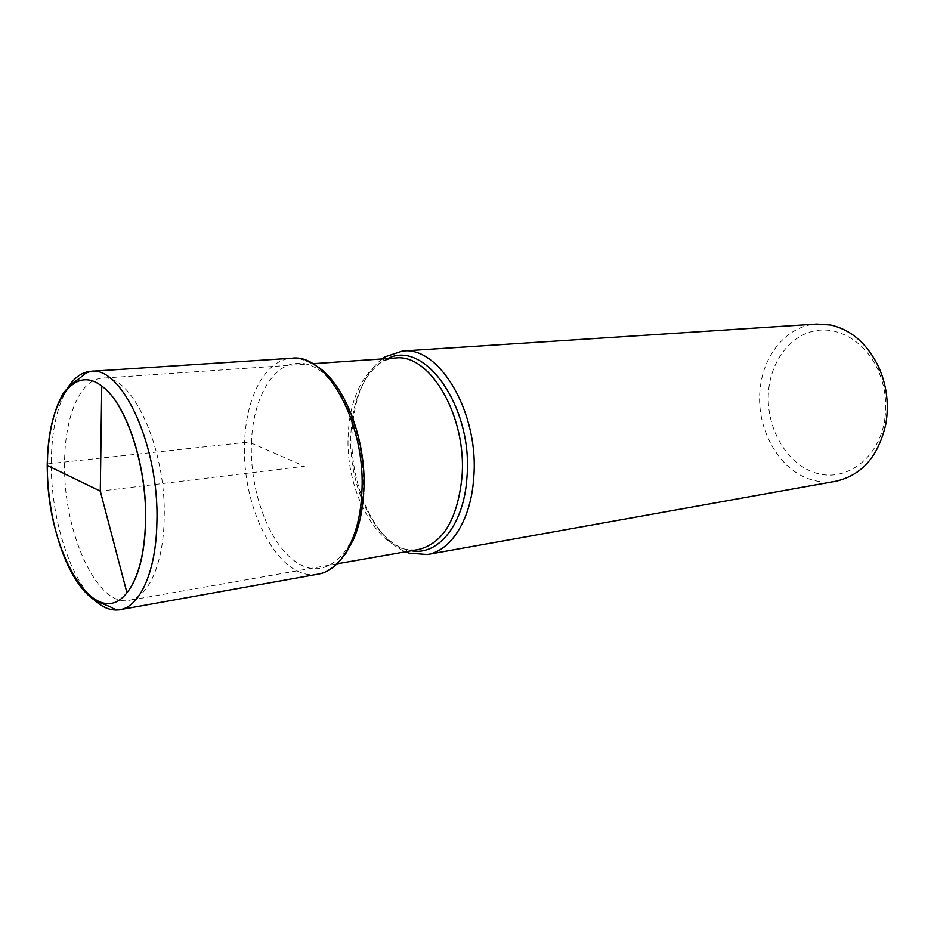 <?xml version="1.0" encoding="UTF-8"?>
<svg xmlns="http://www.w3.org/2000/svg" width="934" height="934" viewBox="0 0 934 934"><rect width="100%" height="100%" fill="white"/><g stroke="black" fill="none" stroke-linecap="round" stroke-linejoin="round"><path stroke-width="0.7" stroke-dasharray="4.67 3.5" d="M884.942 418.222C887.055 401.573 884.79 385.59 878.158 370.273C865.596 341.937 838.627 325.931 814.646 330.858C790.619 335.726 772.126 359.812 768.799 388.497C764.456 424.433 784.793 462.82 814.611 472.639C844.324 482.971 877.75 460.123 884.416 421.608L884.942 418.222M835.907 481.22C827.652 482.668 819.457 482.142 811.319 479.667C778.22 470.094 755.151 427.177 760.288 387.727C763.825 353.776 787.619 325.616 816.748 324.051M382.053 358.936C364.225 373.728 354.255 397.767 352.13 431.076C348.977 481.979 373.075 538.603 405.554 551.784M64.574 463.591C63.197 531.528 96.716 607.263 129.032 600.387C148.109 597.702 163.403 564.533 164.174 518.989C166.742 448.285 131.566 372.888 101.946 378.188C79.857 379.344 64.539 417.229 64.574 463.591M47.506 463.894L244.65 442.483L251.433 443.125L304.449 466.253L100.3 491.132M68.357 386.863C57.254 404.796 51.557 430.189 51.277 463.019C50.798 516.759 69.233 577.34 94.334 600.025M338.528 562.28C328.126 570.896 321.331 574.842 318.144 574.13C279.429 582.291 241.147 509.1 244.65 442.483C245.852 397.02 265.349 359.602 291.828 358.236C294.805 356.8 302.347 358.995 314.466 364.844M251.433 443.125C252.939 392.502 278.39 354.5 308.885 364.832C339.416 374.277 366.525 435.407 363.174 491.879C360.267 548.503 329.2 580.75 300.141 564.475C271 549.005 249.53 493.619 251.433 443.125M387.867 358.539L382.578 361.295C363.746 374.604 353.204 398.316 350.951 432.407L350.951 432.524C347.775 483.24 373.005 539.525 405.508 549.367L411.299 550.768M407.504 551.434L405.508 549.367C414.568 550.149 418.934 550.184 418.607 549.484C380.955 557.294 344.156 492.755 348.312 433.306L348.324 433.201C350.04 392.712 369.549 359.45 395.269 358.026C395.421 357.267 391.183 358.352 382.578 361.295L384.026 358.808M363.746 492.183L363.676 493.304M884.416 421.608L885.864 423.826M878.158 370.273L879.034 367.774M337.022 563.821L129.032 600.387M312.633 363.711L101.946 378.188"/><path stroke-width="1.4" d="M402.577 351.021L816.748 324.051L830.711 325.032C851.668 329.924 867.779 344.167 879.034 367.774C886.273 384.493 888.748 401.947 886.436 420.137L885.864 423.826C878.59 456.154 861.942 475.289 835.907 481.22L427.387 554.527C451.029 550.873 470.981 519.701 473.69 478.126C479.551 413.493 439.564 345.767 402.577 351.021L385.193 356.776L382.053 358.936M405.554 551.784L409.127 553.126L427.387 554.527M100.3 491.132L126.942 592.763C138.407 578.251 144.653 554.504 145.669 521.499C147.257 466.054 126.148 402.694 101.748 386.081C126.078 403.021 147.105 466.043 145.552 521.417C144.536 554.317 138.325 578.099 126.942 592.763C94.532 634.653 45.357 547.954 47.494 465.541C46.863 405.8 72.408 363.092 101.748 386.081L100.3 491.132L47.494 465.541L47.506 463.894M94.334 600.025C102.833 607.847 111.344 611.081 119.856 609.715C139.972 606.831 156.13 571.445 156.9 522.631C159.551 446.686 122.097 365.731 90.808 371.323C82.215 372.047 74.732 377.231 68.357 386.863M291.828 358.236C327.204 352.842 366.642 425.203 361.762 493.853C359.66 537.996 340.793 570.697 318.144 574.13L119.856 609.715C118.968 610.229 116.692 609.82 113.026 608.478C109.675 606.014 109.348 606.902 94.684 600.247C66.653 581.754 47.447 521.289 47.237 465.401C47.821 435.863 53.378 410.306 63.15 393.553C68.322 386.734 73.529 381.878 78.795 379.006L85.73 373.156L90.808 371.323L291.828 358.236M411.299 550.768C438.233 556.045 464.07 524.441 466.942 477.496L466.953 477.367C473.34 407.411 424.631 338.949 387.867 358.539M312.633 363.711L395.269 358.026C429.885 353.017 467.292 416.669 461.945 477.414L461.945 477.531C457.356 519.432 442.914 543.413 418.607 549.484L337.022 563.821M314.466 364.844C343.082 379.998 367.26 438.887 363.746 492.183M363.676 493.304C362.567 510.735 359.251 525.97 353.741 538.988L345.755 553.605L338.528 562.28M407.504 551.434L409.127 553.126M384.026 358.808L385.193 356.776"/></g></svg>
